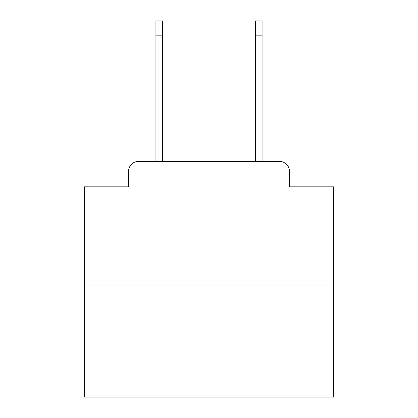 <?xml version="1.0" encoding="UTF-8"?>
<svg xmlns="http://www.w3.org/2000/svg" width="418" height="418" viewBox="0 0 418 418"><rect width="100%" height="100%" fill="white"/><g stroke="black" fill="none" stroke-linecap="round" stroke-linejoin="round"><path stroke-width="0.63" d="M128.53 171.38L128.53 186.825L128.53 171.38A9.964 9.964 0 0 1 138.494 161.416L155.935 161.416L155.935 20.9L162.409 20.9L162.409 161.416L255.591 161.416L255.591 20.9L262.065 20.9L262.065 35.849L255.591 35.849M333.569 285.985L84.431 285.985L84.431 397.1L333.569 397.1L333.569 186.825L289.47 186.825L289.47 171.38A9.964 9.964 0 0 0 279.506 161.416L138.494 161.416M84.431 285.985L84.431 186.825L128.53 186.825M262.065 35.849L262.065 161.416L279.506 161.416M289.47 186.825L289.47 171.38M155.935 35.849L162.409 35.849"/></g></svg>
